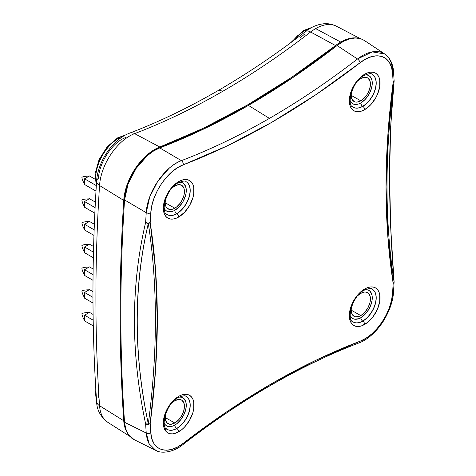 <?xml version="1.0" encoding="UTF-8"?>
<svg xmlns="http://www.w3.org/2000/svg" width="476" height="476" viewBox="0 0 476 476"><rect width="100%" height="100%" fill="white"/><g stroke="black" fill="none" stroke-linecap="round" stroke-linejoin="round"><path stroke-width="0.71" d="M89.125 312.542L89.452 312.351L93.1 314.457L89.452 312.351L84.532 315.195L84.532 320.878L93.284 325.929L84.532 320.878L84.532 320.497C82.889 317.617 82.015 315.35 81.908 313.696C83.092 312.94 85.496 312.553 89.125 312.542L84.532 315.195L93.183 320.187L84.532 315.195L84.532 320.497M89.125 289.813L89.452 289.622L92.969 291.651L89.452 289.622L84.532 292.466L84.532 298.149L92.993 303.034L84.532 298.149L84.532 297.768C82.889 294.888 82.015 292.621 81.908 290.967C83.092 290.211 85.496 289.825 89.125 289.813L84.532 292.466L92.969 297.333L84.532 292.466L84.532 297.768M89.125 267.084L89.452 266.893L93.141 269.023L89.452 266.893L84.532 269.731L84.532 275.414L93.016 280.316L84.532 275.414L84.532 275.033C82.889 272.153 82.015 269.892 81.908 268.238C83.092 267.476 85.496 267.095 89.125 267.084L84.532 269.731L93.07 274.664L84.532 269.731L84.532 275.033M89.125 244.355L89.452 244.164L93.611 246.562L89.452 244.164L84.532 247.002L84.532 252.685L93.338 257.772L84.532 252.685L84.532 252.304C82.889 249.424 82.015 247.157 81.908 245.509C83.092 244.747 85.496 244.361 89.125 244.355L84.532 247.002L93.469 252.161L84.532 247.002L84.532 252.304M89.125 221.62L89.452 221.429L94.361 224.267L89.452 221.429L84.532 224.273L84.532 229.956L93.951 235.394L84.532 229.956L84.532 229.575C82.889 226.695 82.015 224.428 81.908 222.78C83.092 222.018 85.496 221.632 89.125 221.62L84.532 224.273L94.147 229.825L84.532 224.273L84.532 229.575M89.125 198.891L89.452 198.7L95.384 202.127L89.452 198.7L84.532 201.544L84.532 207.227L94.843 213.177L84.532 207.227L84.532 206.846C82.889 203.966 82.015 201.699 81.908 200.045C83.092 199.289 85.496 198.903 89.125 198.891L84.532 201.544L95.105 207.649L84.532 201.544L84.532 206.846M89.125 176.162L89.452 175.971L95.01 179.178L89.452 175.971L84.532 178.809L84.532 184.492L95.991 191.114L84.532 184.492L84.532 184.117C82.889 181.237 82.015 178.97 81.908 177.316C83.092 176.554 85.496 176.174 89.125 176.162L84.532 178.809L96.325 185.616L84.532 178.809L84.532 184.117M126.199 137.171L122.267 139.063C110.218 145.745 99.157 163.833 98.484 178.185A10.96 5.825 -176.4 0 0 96.604 181.142A10.96 5.825 -176.4 0 0 99.544 185.497A42.578 24.579 -60 0 1 134.601 133.631A10.96 7.295 -110.9 0 0 129.656 133.113M304.337 34.326L300.302 37.765M359.999 38.502L336.419 26.204A42.578 24.579 120 0 0 315.665 28.602L340.733 42.066A43.816 25.293 -60 0 1 357.06 38.009M96.598 401.417A10.96 6.789 -3.9 0 0 99.544 405.713L123.742 420.766L124.718 426.782L127.491 433.13A43.816 25.293 -60 0 1 123.742 420.766L99.544 405.713A42.578 24.579 120 0 0 107.754 422.295C100.501 416.738 96.783 409.8 96.604 401.482C91.755 330.802 91.755 257.367 96.598 181.177C97.651 161.858 112.657 139.355 129.668 133.113C158.651 122.052 187.895 108.01 217.401 90.981A10.96 6.331 60 0 1 222.613 91.374A744.107 429.614 120 0 0 310.626 31.999A10.96 5.182 -127.7 0 0 305.467 31.571M107.814 422.331A42.578 24.579 -60 0 1 99.544 405.713A1771.476 1022.769 -60 0 1 99.544 185.497A1771.476 1022.769 120 0 0 99.544 405.713A10.96 6.789 176.1 0 1 96.604 401.488M96.598 181.195A10.96 5.825 3.6 0 0 99.544 185.497L123.742 200.396L124.891 192.429L127.324 184.158L130.93 175.93L135.559 168.111L141.009 161.025L147.042 154.986L153.403 150.249L159.817 147.024L203.597 128.151L247.687 104.839L291.776 77.243L335.55 45.565A43.816 25.293 -60 0 1 340.733 42.066L346.486 39.365L352.044 38.009L357.202 38.032M129.585 133.143A10.96 7.295 69.1 0 1 134.601 133.631A744.107 429.614 120 0 0 222.613 91.374A10.96 6.331 -120 0 0 217.401 90.987C246.937 73.929 276.3 54.121 305.491 31.559C311.179 27.09 317.224 24.508 323.638 23.8C328.178 23.378 332.438 24.181 336.419 26.204M123.742 420.766C121.315 385.495 120.107 349.467 120.107 312.684C120.107 275.901 121.315 238.47 123.742 200.396L99.544 185.497A42.578 24.579 120 0 1 134.601 133.631A744.107 429.614 120 0 0 222.613 91.374A744.107 429.614 120 0 0 310.626 31.999L335.55 45.565A742.869 428.9 -60 0 1 159.817 147.024L134.601 133.631L159.817 147.024A43.816 25.293 -60 0 0 123.742 200.396A1772.713 1023.483 -60 0 0 123.742 420.766M335.55 45.565A43.816 25.293 -60 0 1 340.733 42.066L315.665 28.602A42.578 24.579 120 0 0 310.626 31.999L335.55 45.565M305.509 31.541A10.96 5.182 52.3 0 1 310.626 31.999A42.578 24.579 -60 0 1 315.665 28.602A42.578 24.579 -60 0 1 336.133 26.061M98.467 392.355L98.484 397.293M290.425 42.947L303.634 30.488A2.743 1.583 60 0 1 304.938 30.583L306.008 31.16L304.938 30.583A32.892 18.986 120 0 0 293.49 40.674A32.892 18.986 -60 0 1 304.938 30.583A2.743 1.583 -120 0 0 303.628 30.488L311.881 27.424M96.325 185.598L95.146 173.508L99.067 159.638L107.148 146.846L117.631 137.873A2.743 1.583 60 0 1 118.935 137.969A32.892 18.986 -60 0 1 124.617 135.505A32.892 18.986 120 0 0 118.935 137.969L119.994 138.54L118.935 137.969A32.892 18.986 120 0 0 96.396 184.45A32.892 18.986 -60 0 1 118.935 137.969A2.743 1.583 -120 0 0 117.631 137.873L125.896 134.809M371.917 74.226L372.053 74.298A18.963 10.948 -60 0 1 375.261 89.411A18.963 10.948 -60 0 1 362.807 106.338A2.743 1.583 60 0 1 364.675 109.653A21.7 12.531 120 0 0 380.021 83.074A21.7 12.531 120 0 0 364.675 74.208L367.668 72.822L370.548 72.168L373.202 72.275L375.528 73.137L377.438 74.72L378.854 76.963L379.729 79.784L379.729 86.697L377.438 94.409L375.528 98.199L370.548 104.91L364.675 109.653L361.683 111.039L358.803 111.693L356.149 111.586L353.829 110.724L351.919 109.141L350.497 106.898L349.628 104.077L349.33 100.793L350.497 93.338L351.919 89.452L356.149 82.122L358.803 78.951L364.675 74.208A2.743 1.583 60 0 1 364.11 75.464A2.743 1.583 -120 0 0 364.675 74.208A21.7 12.531 120 0 0 349.33 100.793A21.7 12.531 120 0 0 364.675 109.653A2.743 1.583 -120 0 0 362.807 106.338A18.963 10.948 -60 0 1 351.954 106.213M185.914 181.612L186.051 181.683A18.963 10.948 -60 0 1 189.258 196.796A18.963 10.948 -60 0 1 176.81 213.724A2.743 1.583 60 0 1 178.678 217.038A21.7 12.531 120 0 0 194.024 190.459A21.7 12.531 120 0 0 178.678 181.594L181.671 180.208L184.551 179.553L187.205 179.66L189.531 180.523L191.435 182.106L192.857 184.349L193.732 187.169L193.732 194.083L192.857 197.915L189.531 205.584L184.551 212.296L178.678 217.038L175.686 218.424L172.806 219.079L170.152 218.972L167.826 218.109L165.916 216.526L164.5 214.283L163.625 211.463L163.625 204.549L165.916 196.838L167.826 193.054L172.806 186.336L178.678 181.594A2.743 1.583 60 0 1 178.113 182.849A2.743 1.583 -120 0 0 178.678 181.594A21.7 12.531 120 0 0 163.333 208.179A21.7 12.531 120 0 0 178.678 217.038A2.743 1.583 -120 0 0 176.81 213.724A18.963 10.948 -60 0 1 165.957 213.599M185.914 396.383L186.051 396.46A18.963 10.948 -60 0 1 189.258 411.573A18.963 10.948 -60 0 1 176.81 428.495A2.743 1.583 60 0 1 178.678 431.809A21.7 12.531 120 0 0 194.024 405.231A21.7 12.531 120 0 0 178.678 396.371L181.671 394.985L184.551 394.33L187.205 394.437L189.531 395.294L191.435 396.877L192.857 399.126L193.732 401.946L193.732 408.86L192.857 412.686L189.531 420.356L184.551 427.073L181.671 429.745L175.686 433.202L172.806 433.856L170.152 433.749L167.826 432.886L165.916 431.304L164.5 429.06L163.625 426.24L163.625 419.326L165.916 411.615L167.826 407.825L172.806 401.113L178.678 396.371A2.743 1.583 60 0 1 178.113 397.627A2.743 1.583 -120 0 0 178.678 396.371A21.7 12.531 120 0 0 163.333 422.95A21.7 12.531 120 0 0 178.678 431.809A2.743 1.583 -120 0 0 176.81 428.495A18.963 10.948 -60 0 1 165.957 428.376M371.917 288.997L372.053 289.075A18.963 10.948 -60 0 1 375.261 304.188A18.963 10.948 -60 0 1 362.807 321.11A2.743 1.583 60 0 1 364.675 324.424A21.7 12.531 120 0 0 380.021 297.845A21.7 12.531 120 0 0 364.675 288.986L367.668 287.599L370.548 286.945L373.202 287.052L375.528 287.909L377.438 289.491L378.854 291.74L379.729 294.561L379.729 301.475L377.438 309.186L373.202 316.516L370.548 319.688L367.668 322.359L361.683 325.816L358.803 326.465L356.149 326.363L353.829 325.501L351.919 323.918L350.497 321.675L349.628 318.855L349.33 315.564L350.497 308.109L353.829 300.439L356.149 296.893L361.683 291.056L364.675 288.986A2.743 1.583 60 0 1 364.11 290.241A2.743 1.583 -120 0 0 364.675 288.986A21.7 12.531 120 0 0 349.33 315.564A21.7 12.531 120 0 0 364.675 324.424A2.743 1.583 -120 0 0 362.807 321.11A18.963 10.948 -60 0 1 351.954 320.991M187.151 397.228A18.957 10.948 -60 0 1 188.752 412.674A18.957 10.948 -60 0 1 176.673 428.412A2.743 1.583 60 0 1 174.805 425.098A16.22 9.365 120 0 0 186.062 407.884A16.22 9.365 120 0 0 179.107 397.097L181.177 397.162L182.915 397.805L184.337 398.989L186.051 402.779L186.051 407.944L184.337 413.703L181.177 419.189L177.042 423.551L174.805 425.098A2.743 1.583 -120 0 0 176.673 428.412A18.957 10.948 120 0 0 189.103 411.562A18.957 10.948 120 0 0 185.991 396.425M187.151 182.457A18.957 10.948 -60 0 1 188.752 197.897A18.957 10.948 -60 0 1 176.673 213.641A2.743 1.583 60 0 1 174.805 210.321A16.22 9.365 120 0 0 186.062 193.113A16.22 9.365 120 0 0 179.107 182.32L181.177 182.391L182.915 183.034L184.337 184.218L186.051 188.002L186.051 193.167L185.396 196.029L182.915 201.764L179.19 206.78L174.805 210.321A2.743 1.583 -120 0 0 176.673 213.641A18.957 10.948 120 0 0 189.103 196.784A18.957 10.948 120 0 0 185.991 181.654M373.148 75.071A18.957 10.948 -60 0 1 374.749 90.511A18.957 10.948 -60 0 1 362.67 106.255A2.743 1.583 60 0 1 360.802 102.935A16.22 9.365 120 0 0 372.059 85.728A16.22 9.365 120 0 0 365.104 74.934L367.175 75.006L368.912 75.648L370.34 76.832L372.053 80.617L372.053 85.781L370.34 91.547L368.912 94.379L365.193 99.395L360.802 102.935A2.743 1.583 -120 0 0 362.67 106.255A18.957 10.948 120 0 0 375.1 89.399A18.957 10.948 120 0 0 371.988 74.268M373.148 289.842A18.957 10.948 -60 0 1 374.749 305.289A18.957 10.948 -60 0 1 362.67 321.026A2.743 1.583 60 0 1 360.802 317.712A16.22 9.365 120 0 0 372.059 300.499A16.22 9.365 120 0 0 365.104 289.711L367.175 289.777L368.912 290.42L370.34 291.604L372.053 295.388L372.053 300.558L370.34 306.318L367.175 311.804L365.193 314.172L360.802 317.712A2.743 1.583 -120 0 0 362.67 321.026A18.957 10.948 120 0 0 375.1 304.176A18.957 10.948 120 0 0 371.988 289.039M373.291 75.143A18.963 10.948 -60 0 1 374.892 90.595A18.963 10.948 -60 0 1 362.807 106.338L362.807 106.338A18.963 10.948 -60 0 1 353.097 107.136C346.219 105.607 352.05 81.063 364.11 75.464C368.858 73.53 371.506 73.143 372.053 74.298M373.291 289.914A18.963 10.948 -60 0 1 374.892 305.366A18.963 10.948 -60 0 1 362.807 321.11L362.807 321.11A18.963 10.948 -60 0 1 353.097 321.907C346.219 320.384 352.05 295.84 364.11 290.241C368.858 288.307 371.506 287.92 372.053 289.075M187.288 182.528A18.963 10.948 -60 0 1 188.889 197.98A18.963 10.948 -60 0 1 176.81 213.724L176.81 213.724A18.963 10.948 -60 0 1 167.094 214.521C160.222 212.992 166.047 188.448 178.113 182.849C182.861 180.916 185.509 180.529 186.051 181.683M187.288 397.305A18.963 10.948 -60 0 1 188.889 412.752A18.963 10.948 -60 0 1 176.81 428.495L176.81 428.495A18.963 10.948 -60 0 1 167.094 429.292C160.222 427.769 166.047 403.226 178.113 397.627C182.861 395.693 185.509 395.306 186.051 396.46M364.378 40.484L360.754 38.729L355.429 37.961L349.562 38.877L343.345 41.442L337.091 45.523L292.918 77.54L248.43 105.404A743.964 429.53 120 0 0 337.091 45.523L357.47 58.994A745.005 430.131 -60 0 1 269.434 118.375L248.43 105.404L203.936 128.913L159.763 147.899L153.504 151.041L147.286 155.664L141.408 161.537L136.088 168.445L131.566 176.078L128.062 184.081L125.682 192.167L124.551 199.932L146.227 212.683A3.29 1.749 3.6 0 0 150.791 212.849C151.66 193.952 167.594 170.384 183.248 164.815A748.29 432.029 120 0 0 360.106 62.707C375.772 50.194 391.7 55.377 392.563 73.256A3.29 2.035 -3.9 0 0 393.521 71.697A3.29 2.035 176.1 0 1 392.563 73.256A1767.293 1020.354 -60 0 1 393.164 82.36C383.656 154.861 383.656 221.864 393.164 283.381A3.29 2.178 -8.8 0 0 394.08 282.036C384.662 220.656 384.662 153.825 394.08 81.545L390.683 126.634L389.547 175.376L390.689 227.314L394.08 282.036A3.29 1.38 -4.6 0 0 394.116 281.768L394.122 282.232A3.29 1.761 -176.7 0 1 393.164 283.381A1767.293 1020.354 -60 0 1 392.563 293.174C391.694 312.072 375.76 335.639 360.106 341.209A3.29 2.19 69.1 0 1 358.963 342.934A3.29 2.19 -110.9 0 0 360.106 341.209A748.29 432.029 120 0 0 271.677 383.668A3.29 1.898 60 0 1 270.999 385.173A3.29 1.898 -120 0 0 271.677 383.668L316.046 360.201L360.106 341.209L365.871 338.305L371.607 334.039L377.022 328.618L381.93 322.24L386.095 315.195L389.338 307.811L391.528 300.344L392.563 293.174A1767.293 1020.354 120 0 0 393.164 283.381L387.845 236.197L386.078 186.961L387.845 135.69L393.164 82.36A1767.293 1020.354 120 0 0 392.563 73.256L391.534 67.289L389.338 62.362L386.107 58.715L381.936 56.477L377.034 55.763L371.619 56.596L365.877 58.947L360.106 62.707L316.046 94.587L271.677 122.356L227.308 145.817L183.248 164.815L177.483 167.719L171.747 171.985L166.332 177.399L161.423 183.784L157.258 190.828L154.022 198.212L151.826 205.674L150.791 212.849A1767.293 1020.354 120 0 0 150.19 222.643L155.515 269.827L157.276 319.063L155.515 370.334L150.19 423.658A1767.293 1020.354 120 0 0 150.791 432.761L151.826 438.729L154.016 443.662L157.247 447.309L161.418 449.546L166.32 450.26L171.741 449.427L177.477 447.071L183.248 443.311L227.308 411.437L271.677 383.668A748.29 432.029 120 0 0 183.248 443.311C167.582 455.829 151.654 450.647 150.791 432.761A1767.293 1020.354 -60 0 1 150.19 423.658A3.29 2.023 176.4 0 1 145.626 423.89A1770.577 1022.252 120 0 0 146.227 433.011A3.29 2.035 -3.9 0 0 150.791 432.761A3.29 2.035 176.1 0 1 146.227 433.011A1770.577 1022.252 -60 0 1 145.626 423.89C138.183 388.684 134.458 354.245 134.458 320.568C134.458 286.891 138.183 254.202 145.626 222.5A1770.577 1022.252 -60 0 1 146.227 212.683L124.551 199.932C122.082 238.357 120.85 276.134 120.85 313.244C120.85 350.36 122.082 386.702 124.551 422.283L125.682 428.751L128.062 434.094L131.578 438.039L134.22 439.699M166.231 428.692A743.964 429.53 120 0 0 164.845 429.751L166.243 428.68M351.597 306.502L351.169 310.031L351.901 313.863L353.989 316.266L355.447 316.808L358.922 316.463L362.682 314.297L364.491 312.619L367.615 308.4L369.703 303.587L370.251 301.183L370.251 296.845L368.811 293.662L366.157 292.127L364.491 292.062L360.802 293.347L357.958 295.483A13.625 7.866 -60 0 1 360.802 293.347A13.625 7.866 -60 0 1 367.656 292.692A13.625 7.866 -60 0 1 369.691 303.623A13.625 7.866 -60 0 1 360.802 315.594L351.169 310.126L360.802 315.594A13.625 7.866 -60 0 1 354.031 316.29A13.625 7.866 -60 0 1 351.597 306.496M174.805 422.98A13.625 7.866 -60 0 1 168.034 423.676A13.625 7.866 -60 0 1 165.6 413.882L165.356 419.481L166.79 422.658L169.45 424.193L171.116 424.259L174.805 422.98L165.172 417.512L174.805 422.98A13.625 7.866 -60 0 0 183.694 411.008A13.625 7.866 -60 0 0 181.659 400.078L181.654 400.078A13.625 7.866 -60 0 0 174.805 400.732L178.488 399.447L181.618 400.054L183.706 402.458L184.438 406.29L183.706 410.972L181.618 415.786L178.488 420.005L174.805 422.98M171.961 402.869A13.625 7.866 -60 0 1 174.805 400.732L171.961 402.869M174.805 185.955A13.625 7.866 -60 0 1 181.659 185.307A13.625 7.866 -60 0 1 183.694 196.237A13.625 7.866 -60 0 1 174.805 208.202L165.172 202.74L174.805 208.202A13.625 7.866 -60 0 1 168.034 208.905A13.625 7.866 -60 0 1 165.6 199.111L165.166 202.639L165.904 206.477L166.79 207.887L169.45 209.422L172.925 209.077L174.805 208.202L176.685 206.905L180.154 203.24L181.618 201.015L183.706 196.195L184.254 193.797L184.254 189.454L183.706 187.687L181.618 185.283L178.488 184.676L174.805 185.955A13.625 7.866 -60 0 0 171.961 188.091L174.805 185.955M360.802 78.57A13.625 7.866 -60 0 1 367.656 77.921A13.625 7.866 -60 0 1 369.691 88.851A13.625 7.866 -60 0 1 360.802 100.817L351.169 95.355L360.802 100.817A13.625 7.866 -60 0 1 354.031 101.519A13.625 7.866 -60 0 1 351.597 91.725L351.169 95.254L351.901 99.091L353.989 101.495L355.447 102.031L357.113 102.102L360.802 100.817L362.682 99.52L366.157 95.854L367.615 93.629L369.703 88.81L370.435 84.133L369.703 80.295L367.615 77.897L366.157 77.356L364.491 77.29L360.802 78.57A13.625 7.866 -60 0 0 357.958 80.706L360.802 78.57M95.843 389.749A32.892 18.986 120 0 0 96.467 399.513M310.614 28.12A32.892 18.986 120 0 0 304.938 30.583M303.063 31.743L297.262 36.021L291.859 41.882M117.066 139.129L110.039 144.561L103.798 152.136L99.038 161.007L96.295 170.182M95.801 389.035L95.765 389.695M365.544 41.358L365.08 40.984M394.116 281.774C388.077 206.352 388.071 139.545 394.11 81.36A3.29 2.344 -174 0 1 394.08 81.545L394.122 80.813L393.164 82.36A3.29 1.565 7.5 0 0 394.08 81.545C388.071 139.849 388.071 206.679 394.08 282.036L393.973 281.423L394.08 282.036C384.662 220.656 384.662 153.825 394.08 81.545A3.29 1.565 -172.5 0 1 393.164 82.36A3.29 2.023 -3.6 0 0 394.122 80.819M394.122 80.813L393.521 71.692C393.307 67.229 392.057 63.076 389.773 59.226C387.934 56.614 386.238 54.859 384.673 53.961L372.256 51.878L357.47 58.994A3.29 1.553 52.3 0 1 360.106 62.707A3.29 1.553 -127.7 0 0 357.47 58.994C362.129 55.537 366.294 53.336 369.971 52.39C374.172 51.235 377.908 51.194 381.169 52.271L384.673 53.961L364.301 40.43L360.754 38.729C357.488 37.658 353.757 37.711 349.562 38.877C345.885 39.835 341.732 42.055 337.091 45.523L357.47 58.994A745.005 430.131 -60 0 1 269.434 118.375A745.005 430.131 -60 0 1 181.398 160.65A3.29 2.19 69.1 0 1 183.248 164.815A3.29 2.19 -110.9 0 0 181.398 160.65C164.571 166.588 147.155 192.352 146.227 212.683L149.756 196.844L157.794 181.219L168.962 168.439C172.627 165.148 176.775 162.554 181.398 160.65L159.763 147.899A743.964 429.53 120 0 0 248.43 105.404L269.434 118.375A745.005 430.131 -60 0 1 181.398 160.65L159.763 147.899C155.122 149.791 150.963 152.38 147.286 155.664L136.088 168.445L128.062 184.081L124.551 199.932A1771.618 1022.847 120 0 0 124.551 422.283L146.227 433.011L124.551 422.283C125.021 427.406 126.194 431.345 128.062 434.094L134.107 439.64L136.1 440.449M389.172 58.631C391.034 61.38 392.188 65.313 392.64 70.418M157.776 451.206L155.819 450.409C160.466 453.568 172.806 452.979 182.939 444.572A3.29 1.553 -127.7 0 0 183.248 443.311A3.29 1.553 52.3 0 1 182.933 444.572C212.094 422.039 241.445 402.238 270.999 385.173C300.54 368.121 329.856 354.043 358.952 342.934C367.395 339.923 376.736 331.582 383.537 320.889C389.689 310.626 393.015 301.01 393.521 292.044L394.098 281.965M149.756 444.834C147.881 442.079 146.709 438.134 146.227 433.011L149.184 443.822L155.807 450.403M146.227 212.683A1770.577 1022.252 120 0 0 145.626 222.5A3.29 1.761 3.3 0 0 150.19 222.643A1767.293 1020.354 -60 0 1 150.791 212.849A3.29 1.749 -176.4 0 1 146.227 212.683M392.563 293.174A3.29 1.749 3.6 0 0 393.521 292.038A3.29 1.749 -176.4 0 1 392.563 293.174M148.316 423.926C157.758 351.657 157.758 284.826 148.316 223.434C144.603 239.19 141.818 255.166 139.962 271.368C138.088 287.7 137.153 304.253 137.148 321.026C137.148 337.817 138.088 354.828 139.956 372.053C141.818 389.13 144.603 406.421 148.316 423.926A3.29 1.565 7.5 0 0 150.19 423.658C159.698 351.163 159.698 284.16 150.19 222.643A3.29 2.178 171.2 0 1 148.316 223.434C157.758 284.826 157.758 351.657 148.316 423.926L145.626 423.89L147.929 424.342L150.19 423.658A3.29 1.565 -172.5 0 1 148.316 423.926C133.554 353.626 133.554 286.796 148.316 223.434A3.29 2.178 -8.8 0 0 150.19 222.643L147.929 223.065L145.626 222.5L148.316 223.434A3.29 2.059 -166.8 0 1 145.626 222.5C130.686 286.112 130.686 353.24 145.626 423.89A3.29 1.666 -12 0 0 148.316 423.926M394.08 282.036A3.29 2.178 171.2 0 1 393.164 283.381L394.122 282.203M394.08 81.545L393.973 80.492M164.172 422.962L165.267 424.717L166.695 425.901L168.433 426.544L172.568 426.133L174.805 425.098A16.22 9.365 120 0 1 163.417 419.993M167.034 429.257A18.957 10.948 120 0 0 176.673 428.412A18.957 10.948 -60 0 1 167.534 429.536M167.034 214.48A18.957 10.948 120 0 0 176.673 213.641A18.957 10.948 -60 0 1 167.534 214.759M164.172 208.185L165.267 209.94L166.695 211.124L168.433 211.766L172.568 211.362L174.805 210.321A16.22 9.365 120 0 1 163.417 205.215M353.031 321.871A18.957 10.948 120 0 0 362.67 321.026A18.957 10.948 -60 0 1 353.537 322.151M350.169 315.576L351.264 317.331L352.692 318.515L354.43 319.158L358.565 318.747L360.802 317.712A16.22 9.365 120 0 1 349.414 312.607M350.169 100.799L351.264 102.554L352.692 103.738L354.43 104.381L358.565 103.976L360.802 102.935A16.22 9.365 120 0 1 349.414 97.83M353.031 107.094A18.957 10.948 120 0 0 362.67 106.255A18.957 10.948 -60 0 1 353.537 107.374M129.662 436.224L107.754 422.295M134.107 439.64L155.819 450.409M95.581 385.34L96.569 401.006"/></g></svg>
